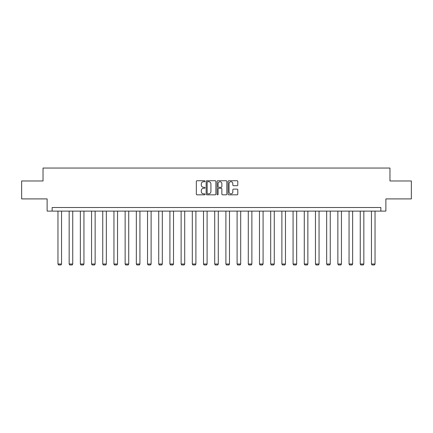 <?xml version="1.0" encoding="UTF-8"?>
<svg xmlns="http://www.w3.org/2000/svg" width="433" height="433" viewBox="0 0 433 433"><rect width="100%" height="100%" fill="white"/><g stroke="black" fill="none" stroke-linecap="round" stroke-linejoin="round"><path stroke-width="0.65" d="M205.02 181.232A0.493 0.493 0 0 0 204.522 180.74L197.042 180.74A0.704 0.704 0 0 0 196.333 181.443L196.333 194.125A0.704 0.704 0 0 0 197.042 194.828L204.522 194.828A0.493 0.493 0 0 0 205.02 194.336A0.493 0.493 0 0 0 204.522 193.843L203.553 193.843A2.252 2.252 0 0 1 201.302 191.592L201.302 190.531A2.252 2.252 0 0 1 203.553 188.279L204.522 188.279A0.493 0.493 0 0 0 205.02 187.787A0.493 0.493 0 0 0 204.522 187.294L203.553 187.294A2.252 2.252 0 0 1 201.302 185.037L201.302 183.982A2.252 2.252 0 0 1 203.553 181.725L204.522 181.725A0.493 0.493 0 0 0 205.02 181.232M237.089 185.708A0.704 0.704 0 0 0 237.793 185.005L237.793 181.443A0.704 0.704 0 0 0 237.089 180.74L228.776 180.74A0.704 0.704 0 0 0 228.072 181.443L228.072 194.125A0.704 0.704 0 0 0 228.776 194.828L237.089 194.828A0.704 0.704 0 0 0 237.793 194.125L237.793 189.827A0.704 0.704 0 0 0 237.089 189.124L233.528 189.124A0.704 0.704 0 0 0 232.824 189.827L232.824 191.96A1.884 1.884 0 0 1 230.941 193.843A1.884 1.884 0 0 1 229.057 191.96L229.057 183.614A1.884 1.884 0 0 1 230.941 181.725A1.884 1.884 0 0 1 232.824 183.614L232.824 185.005A0.704 0.704 0 0 0 233.528 185.708L237.089 185.708M380.851 211.109L385.873 211.109L385.873 198.909L411.35 198.909L411.35 180.967L389.965 180.967L389.965 168.047L43.035 168.047L43.035 180.967L21.65 180.967L21.65 198.909L47.127 198.909L47.127 211.109L380.851 211.109L380.851 207.521L52.149 207.521L52.149 211.109M215.883 181.443A0.704 0.704 0 0 0 215.179 180.74L206.866 180.74A0.704 0.704 0 0 0 206.162 181.443L206.162 194.125A0.704 0.704 0 0 0 206.866 194.828L215.179 194.828A0.704 0.704 0 0 0 215.883 194.125L215.883 181.443M217.821 180.74L226.134 180.74A0.704 0.704 0 0 1 226.838 181.443L226.838 194.125A0.704 0.704 0 0 1 226.134 194.828L222.578 194.828A0.704 0.704 0 0 1 221.869 194.125L221.869 188.983A0.704 0.704 0 0 0 221.166 188.279L218.806 188.279A0.704 0.704 0 0 0 218.102 188.983L218.102 194.336A0.493 0.493 0 0 1 217.61 194.828A0.493 0.493 0 0 1 217.117 194.336L217.117 181.443A0.704 0.704 0 0 1 217.821 180.74M207.64 181.725A0.493 0.493 0 0 0 207.147 182.223L207.147 193.351A0.493 0.493 0 0 0 207.64 193.843L208.663 193.843A2.252 2.252 0 0 0 210.92 191.592L210.92 183.982A2.252 2.252 0 0 0 208.663 181.725L207.64 181.725M221.869 183.646A1.884 1.884 0 0 0 219.986 181.763A1.884 1.884 0 0 0 218.102 183.646L218.102 186.591A0.704 0.704 0 0 0 218.806 187.294L221.166 187.294A0.704 0.704 0 0 0 221.869 186.591L221.869 183.646M61.551 211.109L61.551 264.016L57.962 264.016L57.962 211.109M61.551 264.016L61.015 264.953L58.504 264.953L57.962 264.016M72.749 211.109L72.749 264.016L69.161 264.016L69.161 211.109M72.749 264.016L72.208 264.953L69.697 264.953L69.161 264.016M83.942 211.109L83.942 264.016L80.354 264.016L80.354 211.109M83.942 264.016L83.407 264.953L80.895 264.953L80.354 264.016M95.141 211.109L95.141 264.016L91.552 264.016L91.552 211.109M95.141 264.016L94.6 264.953L92.088 264.953L91.552 264.016M106.334 211.109L106.334 264.016L102.745 264.016L102.745 211.109M106.334 264.016L105.798 264.953L103.287 264.953L102.745 264.016M117.532 211.109L117.532 264.016L113.944 264.016L113.944 211.109M117.532 264.016L116.991 264.953L114.48 264.953L113.944 264.016M128.725 211.109L128.725 264.016L125.137 264.016L125.137 211.109M128.725 264.016L128.19 264.953L125.678 264.953L125.137 264.016M139.924 211.109L139.924 264.016L136.335 264.016L136.335 211.109M139.924 264.016L139.383 264.953L136.871 264.953L136.335 264.016M151.117 211.109L151.117 264.016L147.529 264.016L147.529 211.109M151.117 264.016L150.581 264.953L148.07 264.953L147.529 264.016M162.315 211.109L162.315 264.016L158.727 264.016L158.727 211.109M162.315 264.016L161.78 264.953L159.263 264.953L158.727 264.016M173.509 211.109L173.509 264.016L169.92 264.016L169.92 211.109M173.509 264.016L172.973 264.953L170.461 264.953L169.92 264.016M184.707 211.109L184.707 264.016L181.118 264.016L181.118 211.109M184.707 264.016L184.171 264.953L181.654 264.953L181.118 264.016M195.9 211.109L195.9 264.016L192.312 264.016L192.312 211.109M195.9 264.016L195.364 264.953L192.853 264.953L192.312 264.016M207.098 211.109L207.098 264.016L203.51 264.016L203.51 211.109M207.098 264.016L206.563 264.953L204.046 264.953L203.51 264.016M218.292 211.109L218.292 264.016L214.708 264.016L214.708 211.109M218.292 264.016L217.756 264.953L215.244 264.953L214.708 264.016M229.49 211.109L229.49 264.016L225.902 264.016L225.902 211.109M229.49 264.016L228.954 264.953L226.437 264.953L225.902 264.016M240.688 211.109L240.688 264.016L237.1 264.016L237.1 211.109M240.688 264.016L240.147 264.953L237.636 264.953L237.1 264.016M251.882 211.109L251.882 264.016L248.293 264.016L248.293 211.109M251.882 264.016L251.346 264.953L248.829 264.953L248.293 264.016M263.08 211.109L263.08 264.016L259.491 264.016L259.491 211.109M263.08 264.016L262.539 264.953L260.027 264.953L259.491 264.016M274.273 211.109L274.273 264.016L270.685 264.016L270.685 211.109M274.273 264.016L273.737 264.953L271.22 264.953L270.685 264.016M285.471 211.109L285.471 264.016L281.883 264.016L281.883 211.109M285.471 264.016L284.93 264.953L282.419 264.953L281.883 264.016M296.665 211.109L296.665 264.016L293.076 264.016L293.076 211.109M296.665 264.016L296.129 264.953L293.617 264.953L293.076 264.016M307.863 211.109L307.863 264.016L304.275 264.016L304.275 211.109M307.863 264.016L307.322 264.953L304.81 264.953L304.275 264.016M319.056 211.109L319.056 264.016L315.468 264.016L315.468 211.109M319.056 264.016L318.52 264.953L316.009 264.953L315.468 264.016M330.255 211.109L330.255 264.016L326.666 264.016L326.666 211.109M330.255 264.016L329.713 264.953L327.202 264.953L326.666 264.016M341.448 211.109L341.448 264.016L337.859 264.016L337.859 211.109M341.448 264.016L340.912 264.953L338.4 264.953L337.859 264.016M352.646 211.109L352.646 264.016L349.058 264.016L349.058 211.109M352.646 264.016L352.105 264.953L349.593 264.953L349.058 264.016M363.839 211.109L363.839 264.016L360.251 264.016L360.251 211.109M363.839 264.016L363.303 264.953L360.792 264.953L360.251 264.016M375.038 211.109L375.038 264.016L371.449 264.016L371.449 211.109M375.038 264.016L374.496 264.953L371.985 264.953L371.449 264.016"/></g></svg>
